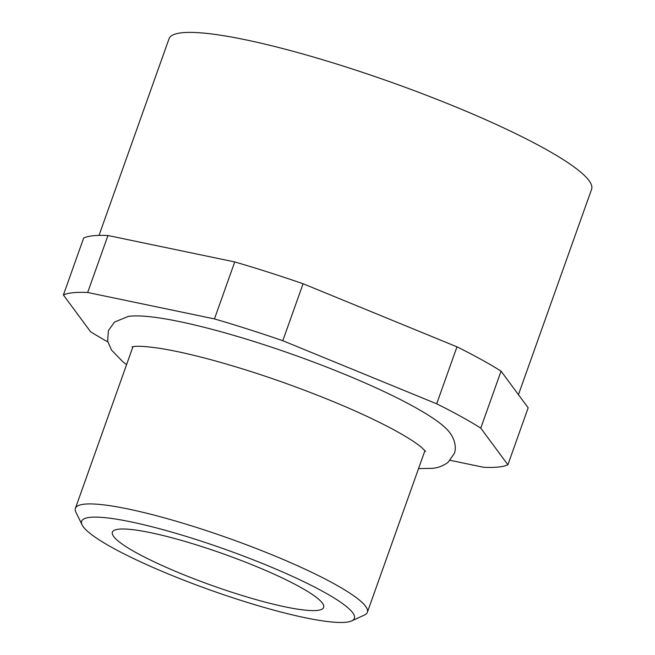 <?xml version="1.0" encoding="UTF-8"?>
<svg xmlns="http://www.w3.org/2000/svg" width="655" height="655" viewBox="0 0 655 655"><rect width="100%" height="100%" fill="white"/><g stroke="black" fill="none" stroke-linecap="round" stroke-linejoin="round"><path stroke-width="0.98" d="M418.545 468.595L431.449 468.391C437.286 468.137 442.829 466.106 448.094 462.315L454.128 453.759C456.863 447.946 454.832 437.851 447.774 430.269A175.843 26.331 -160.4 0 0 297.64 356.214A175.843 26.331 -160.4 0 0 130.263 316.177A175.843 26.331 -160.4 0 0 128.151 316.455L114.461 322.096L108.386 330.644L107.649 341.091L111.489 350.048L122.952 361.847L126.587 364.63M424.874 450.534A154.957 23.203 19.6 0 1 424.694 451.32L367.373 612.286A154.957 23.203 19.6 0 1 364.516 614.996L351.719 620.891A144.763 21.68 -160.4 0 0 255.966 560.893A144.763 21.68 -160.4 0 0 90.095 517.352A144.763 21.68 -160.4 0 0 82.112 524.892A144.763 21.68 -160.4 0 0 200.373 586.462A144.763 21.68 -160.4 0 0 345.938 622.25A144.763 21.68 -160.4 0 0 351.719 620.891M82.112 524.892L75.923 512.235A154.957 23.203 19.6 0 1 75.415 508.321A154.957 23.203 19.6 0 1 84.47 504.162A154.957 23.203 19.6 0 1 251.233 546.581A154.957 23.203 19.6 0 1 367.373 612.286M99.02 235.391L169.031 38.776A224.28 33.585 19.6 0 1 182.131 32.75A224.28 33.585 19.6 0 1 423.498 94.148A224.28 33.585 19.6 0 1 591.604 189.246L518.449 394.67M317.11 610.427A112.144 16.793 19.6 0 1 196.426 579.732A112.144 16.793 19.6 0 1 112.373 532.179A112.144 16.793 19.6 0 1 118.923 529.166A112.144 16.793 19.6 0 1 239.607 559.869A112.144 16.793 19.6 0 1 323.66 607.414A112.144 16.793 19.6 0 1 317.11 610.427M63.396 294.987A240.59 36.033 19.6 0 1 73.041 292.719A240.59 36.033 19.6 0 1 87.672 292.49L107.96 235.513A240.59 36.033 19.6 0 0 93.329 235.743A240.59 36.033 19.6 0 0 83.684 238.011L63.396 294.987L90.513 331.667A240.59 36.033 19.6 0 0 107.829 341.91M456.977 346.839L436.697 403.816A240.59 36.033 19.6 0 1 480.77 428.108L501.059 371.139A240.59 36.033 19.6 0 0 456.977 346.839L303.085 283.738A240.59 36.033 19.6 0 0 234.736 261.935L107.96 235.513M436.697 403.816L282.796 340.715L303.085 283.738M234.736 261.935L214.455 318.911A240.59 36.033 19.6 0 1 282.796 340.715M214.455 318.911L87.672 292.49M450.182 460.318L483.611 467.285A240.59 36.033 19.6 0 0 507.879 464.788L480.77 428.108M75.415 508.321L132.736 347.355A154.957 23.203 19.6 0 1 133.088 346.634M507.879 464.788L528.167 407.819L501.059 371.139M132.032 346.855L134.169 346.495C138.647 345.946 146.638 346.479 158.142 348.1C172.781 350.294 190.646 354.24 211.753 359.939C235.35 366.341 260.109 374.177 286.022 383.429C329.768 399.206 365.924 414.779 394.49 430.147C407.05 437.041 416.031 442.755 421.427 447.308L425.553 451.377"/></g></svg>
